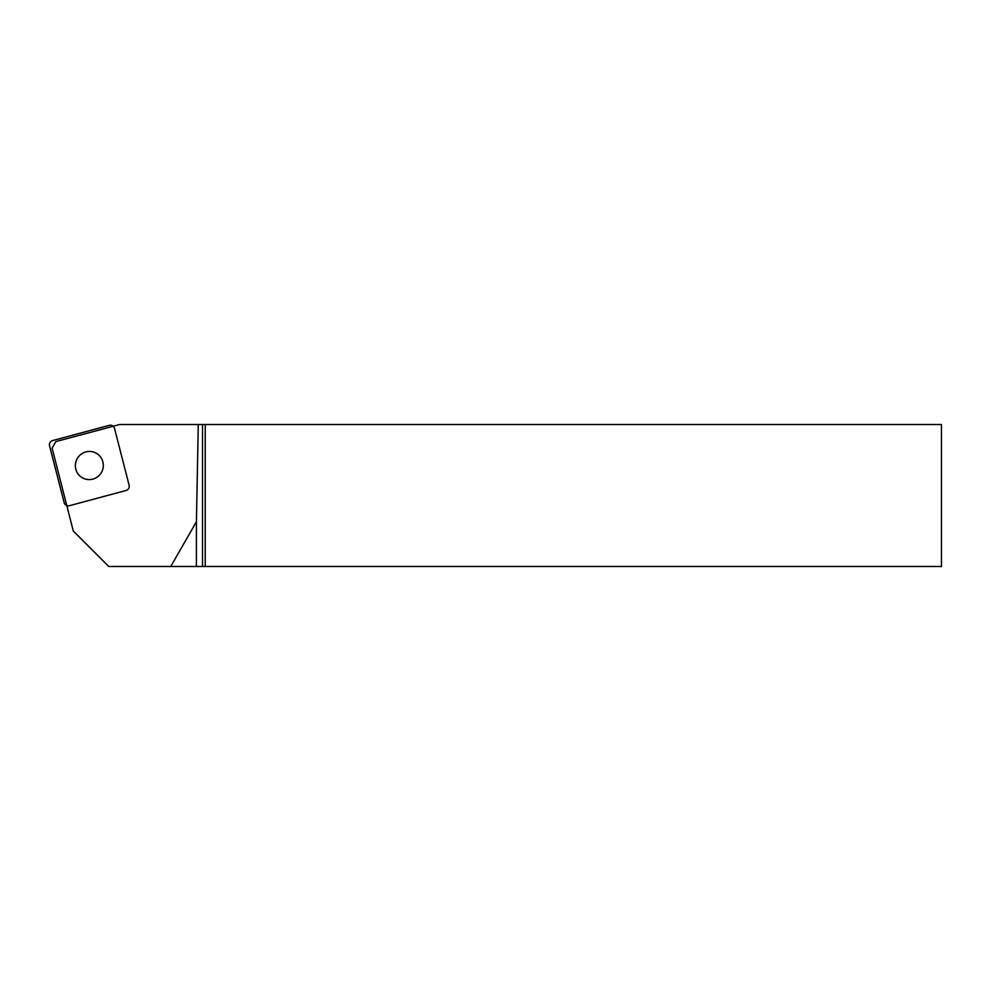 <?xml version="1.0" encoding="UTF-8"?>
<svg xmlns="http://www.w3.org/2000/svg" width="991" height="991" viewBox="0 0 991 991"><rect width="100%" height="100%" fill="white"/><g stroke="black" fill="none" stroke-linecap="round" stroke-linejoin="round"><path stroke-width="1.49" d="M170.749 566.493L108.775 566.493L73.284 531.003L52.089 448.093L55.905 441.59L119.676 424.507L198.287 424.507L196.416 521.749L170.749 566.493L196.416 566.493L196.416 521.749M202.511 424.507L202.511 566.493L941.45 566.493L941.45 424.507L198.287 424.507M202.511 566.493L196.416 566.493M49.55 445.789L64.18 502.722A4.261 4.212 119.8 0 0 69.333 505.732L126.092 490.471A4.261 4.212 119.8 0 0 129.127 485.268L114.498 428.335A4.261 4.212 119.8 0 0 109.344 425.325L52.585 440.586A4.261 4.212 119.8 0 0 49.55 445.789M92.832 479.099A14.097 13.936 119.8 0 1 77.248 458.585A14.097 13.936 119.8 0 1 103.188 467.306A14.097 13.936 119.8 0 1 92.832 479.099M205.248 566.493L205.248 424.507M66.818 505.695L66.162 505.323M113.333 426.204L112.528 425.734"/></g></svg>
